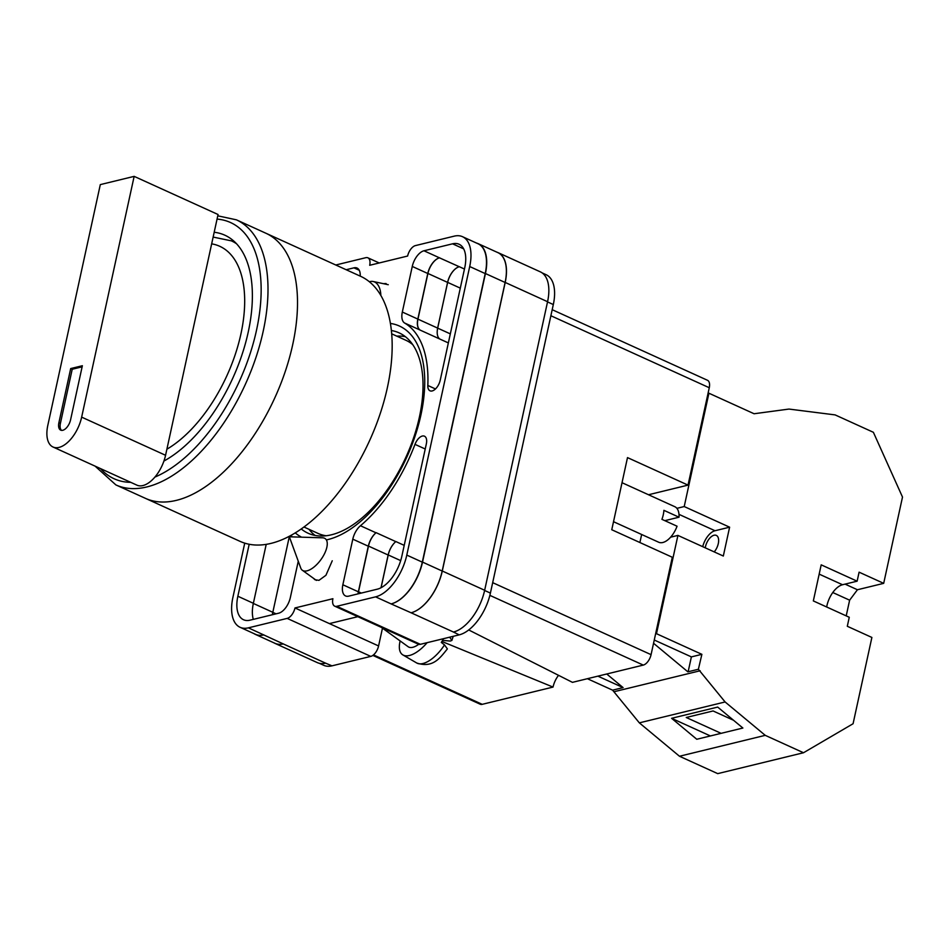 <?xml version="1.0" encoding="UTF-8"?>
<svg xmlns="http://www.w3.org/2000/svg" width="950" height="950" viewBox="0 0 950 950"><rect width="100%" height="100%" fill="white"/><g stroke="black" fill="none" stroke-linecap="round" stroke-linejoin="round"><path stroke-width="1.43" d="M390.45 323.439A116.387 60.931 114.4 0 1 420.909 415.031A116.387 60.931 114.4 0 1 326.836 539.814M301.221 528.936A110.046 57.618 -65.6 0 0 308.061 533.211A110.046 57.618 -65.6 0 0 419.413 417.003A110.046 57.618 -65.6 0 0 399.131 332.868A110.046 57.618 -65.6 0 0 391.424 330.529M386.092 283.563L383.456 283.682M313.571 578.372L314.83 579.69L318.951 580.355L325.933 575.284L332.251 560.785M405.377 336.668A110.046 57.618 -65.6 0 0 396.791 336.134M542.177 272.911L546.119 274.704A39.021 20.425 114.4 0 1 553.316 304.546L547.533 301.91M382.47 628.164L378.587 645.953L294.975 607.952L332.904 598.714A9.761 5.106 -65.6 0 0 334.709 606.171L418.321 644.171A9.761 5.106 114.4 0 0 420.387 644.314L459.194 634.861A39.021 20.425 114.4 0 0 490.402 593.097L553.316 304.546M378.587 645.953A9.761 5.106 114.4 0 1 370.785 656.391L287.173 618.391L248.377 627.843A39.021 20.425 -65.6 0 1 240.089 627.297A39.021 20.425 -65.6 0 1 232.893 597.455L244.732 543.151M319.295 663.302L323.701 665.297A39.021 20.425 114.4 0 0 331.978 665.843L370.785 656.391M379.204 262.96L367.899 257.818A9.761 5.106 -65.6 0 1 369.692 265.288L407.621 256.037A9.761 5.106 -65.6 0 1 415.423 245.599L454.231 236.146A39.021 20.425 -65.6 0 1 462.508 236.692A39.021 20.425 -65.6 0 1 469.704 266.534L406.79 555.097A39.021 20.425 -65.6 0 1 375.582 596.849L336.775 606.302A9.761 5.106 -65.6 0 1 334.709 606.171M329.401 623.604L357.817 616.681M301.554 537.166A116.387 60.931 114.4 0 1 295.248 532.867M346.18 269.729L353.934 267.841A14.63 7.659 -65.6 0 1 357.046 268.043A14.63 7.659 -65.6 0 1 360.192 276.106M427.821 385.474A10.106 5.296 -65.6 0 0 430.017 390.806A10.106 5.296 -65.6 0 0 440.242 380.131L464.74 267.746A30.732 16.091 -65.6 0 0 459.076 244.245A30.732 16.091 -65.6 0 0 452.556 243.817L423.961 250.776A14.63 7.659 -65.6 0 0 412.264 266.439L402.325 312.039A14.63 7.659 -65.6 0 0 404.641 323.036A121.457 63.591 -65.6 0 1 427.821 385.474L435.468 388.942M249.185 544.267L237.856 596.244A30.732 16.091 -65.6 0 0 243.521 619.744A30.732 16.091 -65.6 0 0 250.04 620.172L278.635 613.213A14.63 7.659 -65.6 0 0 290.344 597.55L298.264 561.212M290.842 535.432A121.457 63.591 -65.6 0 0 292.374 536.893M377.257 589.19A30.732 16.091 -65.6 0 0 401.826 556.308L426.336 443.911A10.106 5.296 -65.6 0 0 424.472 436.192A10.106 5.296 -65.6 0 0 414.984 444.363A121.457 63.591 -65.6 0 1 360.454 525.742A14.63 7.659 -65.6 0 0 352.794 539.161L342.855 584.761A14.63 7.659 -65.6 0 0 345.551 595.947A14.63 7.659 -65.6 0 0 348.662 596.149L377.257 589.19M367.899 257.818A9.761 5.106 -65.6 0 0 365.821 257.688L335.777 265.002M287.173 618.391A9.761 5.106 -65.6 0 0 294.975 607.952M325.613 663.171L283.243 643.91A39.021 20.425 114.4 0 1 274.954 643.364L317.336 662.625A39.021 20.425 114.4 0 0 325.613 663.171L331.978 665.843M496.957 252.201A39.021 20.425 114.4 0 1 498.014 252.617L540.384 271.878A39.021 20.425 114.4 0 1 547.568 301.708L505.198 282.447L442.284 571.009A39.021 20.425 114.4 0 1 411.077 612.774L391.091 603.903A39.021 20.425 -65.6 0 0 422.299 562.151L406.79 555.097M459.194 634.861L453.447 632.035A39.021 20.425 114.4 0 0 484.654 590.271L547.568 301.708M289.406 536.204L272.816 612.299L253.341 603.44M272.353 614.745A30.732 16.091 114.4 0 1 272.816 612.299M266.214 544.362L253.365 603.298A30.732 16.091 -65.6 0 0 253.306 619.376M283.243 643.91L248.377 627.843M240.089 627.297L255.598 634.351A39.021 20.425 -65.6 0 0 263.886 634.897M422.299 562.151L485.213 273.588A39.021 20.425 -65.6 0 0 478.016 243.746L462.508 236.692M400.686 560.619L388.218 554.954A14.63 7.659 114.4 0 1 395.841 541.548A121.457 63.591 114.4 0 1 395.782 541.607A14.63 7.659 114.4 0 0 388.146 555.014L368.481 546.072A14.63 7.659 114.4 0 1 376.105 532.665A121.457 63.591 -65.6 0 1 375.963 532.784A14.63 7.659 -65.6 0 0 368.303 546.214L358.364 591.814A14.63 7.659 -65.6 0 0 358.019 593.869M450.324 333.878L437.677 328.13A14.63 7.659 114.4 0 0 439.933 339.091A121.457 63.591 114.4 0 1 439.981 339.114A14.63 7.659 114.4 0 1 437.677 328.13L447.593 282.399A14.63 7.659 114.4 0 1 459.289 266.736L439.47 257.83A14.63 7.659 -65.6 0 0 427.773 273.493L412.264 266.439M439.933 339.091L420.268 330.149A121.457 63.591 -65.6 0 0 420.161 330.077L404.641 323.036M427.773 273.493L417.834 319.081A14.63 7.659 -65.6 0 0 420.161 330.077M420.268 330.149A14.63 7.659 114.4 0 1 417.952 319.152L437.629 328.094L447.652 282.387A14.63 7.659 114.4 0 1 459.349 266.724L459.289 266.736M308.976 529.293A110.046 57.618 -65.6 0 0 315.032 535.42M263.661 634.944A39.021 20.425 114.4 0 1 255.384 634.398A39.021 20.425 114.4 0 1 253.864 633.555M476.615 243.105A39.021 20.425 114.4 0 1 478.242 243.699L497.919 252.641A39.021 20.425 114.4 0 1 505.103 282.471L442.189 571.033L422.524 562.091A39.021 20.425 114.4 0 1 391.317 603.844M422.524 562.091L485.438 273.529A39.021 20.425 114.4 0 0 478.242 243.699M358.162 593.833A14.63 7.659 114.4 0 1 358.506 591.779L368.481 546.072M417.952 319.152L427.916 273.457A14.63 7.659 114.4 0 1 439.624 257.794M442.189 571.033A39.021 20.425 114.4 0 1 410.982 612.797M283.337 643.886A39.021 20.425 114.4 0 1 275.049 643.34L255.384 634.398M388.146 555.014L381.009 587.741M274.954 643.364A39.021 20.425 114.4 0 1 273.956 642.841M388.218 554.954L381.081 587.706M498.014 252.617A39.021 20.425 114.4 0 1 505.198 282.447M380.831 295.343A19.511 11.234 -78 0 0 380.772 294.168A19.511 11.234 -78 0 0 373.184 281.509A19.511 11.234 -78 0 0 370.108 281.58A19.511 11.234 -78 0 0 369.419 281.77M307.04 570.843A19.511 8.823 125.9 0 1 302.349 570.261A19.511 8.823 125.9 0 1 300.758 568.064L289.346 536.798L322.62 537.819A19.511 8.823 125.9 0 1 325.209 538.638A19.511 8.823 125.9 0 1 323.95 554.788A19.511 8.823 125.9 0 1 307.04 570.843M443.519 638.673A28.108 12.706 125.9 0 1 441.299 642.426L444.517 644.896A27.692 12.528 125.9 0 1 416.765 663.017L402.919 654.942A29.272 13.229 -54.1 0 0 427.144 642.663M400.14 640.941A29.272 13.229 -54.1 0 0 402.919 654.942M381.401 627.392L408.132 646.712A19.511 8.823 -54.1 0 0 418.713 644.314M449.683 637.177L451.867 640.454L450.193 641.06L442.581 640.347M416.765 663.017C433.176 668.456 440.183 657.661 447.379 648.909L444.517 644.896M819.173 574.121L842.543 584.737A19.511 10.213 -65.6 0 0 826.939 605.625A19.511 10.213 -65.6 0 0 826.678 606.991M705.256 547.829A10.735 5.617 114.4 0 1 705.458 546.725A10.735 5.617 114.4 0 1 716.312 535.396A10.735 5.617 114.4 0 1 718.295 543.602A10.735 5.617 114.4 0 1 714.222 551.903M883.69 583.347L859.097 572.173L857.126 581.186L821.192 564.846L813.331 600.923L849.264 617.262L847.305 626.276L871.886 637.45L853.076 723.734L803.51 752.744L765.249 735.347L725.111 701.967L698.381 669.263L701.884 654.336L656.486 633.697L677.92 535.408L723.318 556.035L729.612 527.179L684.214 506.552L708.914 393.217L754.086 413.749L788.975 409.07L835.121 414.901L873.383 432.298L902.5 497.064L883.69 583.347L857.434 589.748L849.633 600.186L846.212 615.873M765.249 735.347L679.476 756.248L717.725 773.633L803.51 752.744M733.519 720.254L713.07 710.956L686.244 717.488L721.109 733.341M671.591 718.307L717.689 707.085L742.876 728.033L696.778 739.266L671.591 718.307L710.386 735.941M639.896 542.533L641.654 534.482M656.486 633.697L655.595 633.911M670.605 537.189L677.92 535.408M676.899 508.333L684.214 506.552M708.914 393.217L708.023 393.431M606.741 673.989L623.105 687.61L597.894 676.151M679.476 756.248L639.338 722.855L612.596 690.163L623.105 687.61M614.389 691.648L700.162 670.759M698.381 669.263L687.871 671.828L653.553 643.269M639.338 722.855L725.111 701.967M612.596 690.163L587.385 678.704M702.715 546.678A15.604 8.17 -65.6 0 1 715.018 530.741L729.612 527.179M688.133 671.769L691.386 656.889L654.253 640.015M701.884 654.336L691.386 656.889M842.543 584.737L857.126 581.186M845.072 584.131L857.434 589.748M832.782 592.527L849.633 600.186M176.296 500.377A145.599 76.226 114.4 0 1 145.398 498.334A145.599 76.226 -65.6 0 0 176.296 500.377A145.599 76.226 -65.6 0 0 285.404 371.046A145.599 76.226 -65.6 0 0 265.893 233.237A145.599 76.226 114.4 0 1 285.404 371.046A145.599 76.226 114.4 0 1 176.296 500.377M115.888 484.916L240.053 541.357A145.599 76.226 -65.6 0 0 270.952 543.4A145.599 76.226 -65.6 0 0 380.059 414.081A145.599 76.226 -65.6 0 0 360.561 276.272L236.396 219.83A145.599 76.226 114.4 0 1 255.894 357.639A145.599 76.226 114.4 0 1 146.787 486.958A145.599 76.226 114.4 0 1 115.888 484.916L95.083 466.129M303.929 527.001L317.989 533.389A106.091 55.539 -65.6 0 0 326.016 535.741M412.846 344.731A106.091 55.539 -65.6 0 0 405.793 340.231L391.733 333.842M163.922 461.047A126.825 66.393 -65.6 0 0 245.765 342.214A126.825 66.393 -65.6 0 0 224.841 235.196A126.825 66.393 -65.6 0 0 214.189 232.251M134.152 176.368L81.653 417.133A28.286 14.808 114.4 0 1 59.031 447.402A28.286 14.808 114.4 0 1 53.022 447.011A28.286 14.808 114.4 0 1 47.809 425.374L100.308 184.609L134.152 176.368L218.061 214.51L166.891 449.207A114.629 60.016 -65.6 0 0 240.92 333.949A114.629 60.016 -65.6 0 0 211.66 243.853M81.653 417.133L165.561 455.276A28.286 14.808 114.4 0 1 142.939 485.545A28.286 14.808 114.4 0 1 136.931 485.153L53.022 447.011M58.9 422.679A9.761 5.106 -65.6 0 0 60.693 430.136A9.761 5.106 -65.6 0 0 70.573 419.829L82.365 365.726L70.692 368.564L58.9 422.679L60.408 423.367L72.212 369.253L70.692 368.564M165.561 455.276L166.891 449.207M72.212 369.253L82.116 366.843M60.408 423.367A9.761 5.106 -65.6 0 0 61.501 430.362M622.024 482.707L674.821 506.706A19.511 10.213 -65.6 0 1 679.024 517.204L663.896 510.328A19.511 10.213 114.4 0 1 663.278 514.746A19.511 10.213 114.4 0 1 661.924 519.341L677.065 526.217A19.511 10.213 -65.6 0 1 658.671 542.224L613.522 521.704M373.492 654.906L482.208 704.33L553.031 687.076L441.904 641.464M482.208 704.33A9.761 5.106 114.4 0 1 480.142 704.188L372.839 655.405M552.188 309.688L707.465 380.273A9.761 5.106 114.4 0 1 709.27 387.731L550.869 315.733M648.518 494.748L688.026 485.117L709.27 387.731M492.67 582.647L651.071 654.657L672.303 557.258L611.764 529.744L627.499 457.603L688.026 485.117M651.071 654.657A9.761 5.106 114.4 0 1 643.269 665.095L489.856 595.353M468.706 629.945L572.446 682.349L643.269 665.095M558.541 675.319A16.221 8.491 -65.6 0 0 553.031 687.076M679.024 517.204L664.834 520.659M391.091 603.903L375.582 596.849M420.387 644.314L336.775 606.302M453.447 632.035L411.077 612.774M485.213 273.588L469.704 266.534M358.364 591.814L342.855 584.761M368.303 546.214L352.794 539.161M375.963 532.784L360.454 525.742M395.782 541.607L376.105 532.665M404.213 545.359L395.841 541.548M425.22 449.006L414.984 444.363M253.365 603.298L237.856 596.244M448.353 342.914L439.981 339.114M417.834 319.081L402.325 312.039M439.47 257.83L423.961 250.776M464.455 269.04L459.349 266.724M463.695 248.876L452.556 243.817M359.242 270.251L353.934 267.841M505.103 282.471L485.438 273.529M447.593 282.399L427.916 273.457M361.344 593.061L358.506 591.779M484.654 590.271L442.284 571.009M276.07 613.842L272.804 612.358M460.299 288.135L447.652 282.387M490.402 593.097L484.619 590.472M715.018 530.741L678.989 514.366M100.498 468.588A140.719 73.672 -65.6 0 0 130.732 482.339M154.909 477.078A140.719 73.672 -65.6 0 0 255.408 335.041A140.719 73.672 -65.6 0 0 217.063 219.106M235.624 242.784L231.396 240.861A124.379 65.123 114.4 0 1 236.586 243.794M373.184 281.509L388.253 284.703M302.349 570.261L316.386 580.403M453.233 636.31L451.867 640.454M236.396 219.83L217.776 215.816M231.396 240.861L213.144 237.072"/></g></svg>
